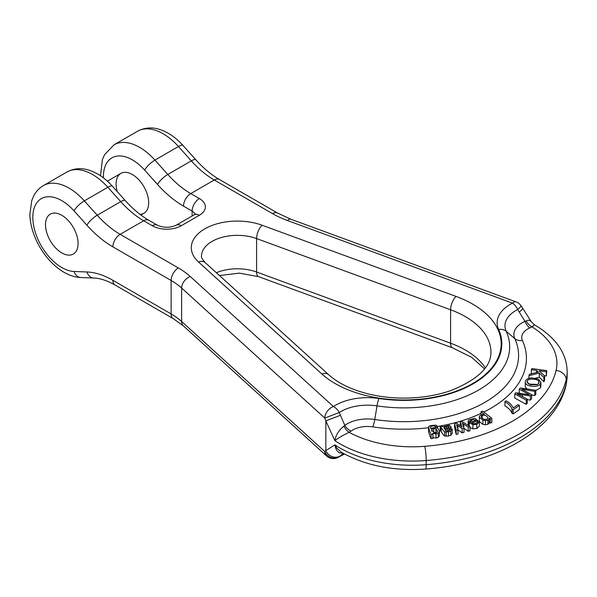 <?xml version="1.0" encoding="UTF-8"?>
<svg xmlns="http://www.w3.org/2000/svg" width="597" height="597" viewBox="0 0 597 597"><rect width="100%" height="100%" fill="white"/><g stroke="black" fill="none" stroke-linecap="round" stroke-linejoin="round"><path stroke-width="0.9" d="M61.797 252.904A23.037 13.298 -120 0 0 73.312 254.046A23.037 13.298 -120 0 0 73.312 227.442A23.037 13.298 -120 0 0 50.275 214.144A23.037 13.298 -120 0 0 46.745 232.606A23.037 13.298 -120 0 0 61.797 252.904A23.037 13.298 -120 0 0 73.312 254.046A23.037 13.298 -120 0 0 73.312 227.442A23.037 13.298 -120 0 0 50.275 214.144A23.037 13.298 -120 0 0 45.506 224.688A23.037 13.298 -120 0 0 61.797 252.904M540.375 387.931L540.897 386.349L540.897 382.17L540.375 383.752L540.375 387.931L535.785 390.475M540.375 383.752C538.442 388.072 525.89 386.632 525.27 382.759L525.27 386.938L526.935 388.946M534.755 395.52L535.785 394.445L535.785 390.266L534.755 391.341L534.755 395.52L531.606 394.99M530.337 400.094L531.606 398.789L531.606 394.602L530.337 395.915L530.337 400.094L527.263 399.647M526.226 404.348L527.263 403.281L527.263 399.102L526.226 400.169L526.226 404.348L514.763 398.02L514.763 393.841L515.838 392.722L529.345 394.736L527.957 393.96L527.957 394.527M468.19 431.265L469.988 430.788L469.988 426.601L468.19 427.079L468.19 431.265L463.988 428.422M462.16 432.87L463.988 432.377L463.988 428.198L462.16 428.683L462.16 432.87L457.989 429.877M456.183 434.459L457.989 433.974L457.989 429.795L456.183 430.28L456.183 434.459L454.601 427.728L454.601 423.549L456.474 423.057L461.996 427.079L460.294 422.034L460.294 425.825M439.377 435.952L439.467 431.086L439.377 435.952L438.273 437.34L436.034 438.071L432.631 437.586M431.101 438.631L432.952 438.385L432.952 434.206L431.101 434.452L431.101 438.631C429.646 435.512 428.825 432.989 428.631 431.064M440.205 426.519L442.004 426.176L443.056 426.84L449.287 425.213L451.041 427.168L449.422 428.519L445.019 429.93L446.108 430.9L448.272 430.847L449.914 430.243L450.272 429.213L452.168 429.034L450.78 431.176L448.504 431.862L444.668 431.855C443.362 430.788 442.198 429.258 441.168 427.265L440.205 426.519L440.205 430.706L441.168 431.444C442.198 433.437 443.362 434.967 444.668 436.034L448.504 436.041L450.78 435.355L452.168 433.213M513.151 413.915L519.39 409.535L519.39 405.356L513.151 409.736L513.151 413.915L511.957 413.348C511.226 410.766 508.883 408.273 504.928 405.87L504.928 401.691L506.137 400.841C509.562 402.676 511.92 405.05 513.196 407.975L517.92 404.654L519.39 405.356M468.167 421.027L468.503 420.057L474.794 418.228L479.361 421.878L476.831 424.348L472.906 424.676L469.227 422.721L476.413 420.228L471.652 419.534L470.339 420.31L470.137 421.445L468.369 421.848L468.167 421.027L468.182 425.43M469.988 427.594L472.906 428.862L476.831 428.527L479.361 426.057L479.361 421.878M546.785 370.61L531.837 368.565L531.36 369.722L536.599 370.438L538.315 372.095L529.502 374.252L528.92 375.685L539.285 373.035L543.934 377.543L544.606 375.923L539.113 370.782L546.307 371.767L546.785 370.61L546.307 375.946L544.337 375.677M544.606 375.923L544.606 380.102L543.934 381.729L539.285 377.214L535.464 378.192M490.301 423.124L491.824 422.475L491.824 418.288L490.301 418.945L490.301 423.124L489.249 422.31L489.01 423.43L487.861 424.28L485.443 424.788L482.928 424.385L479.428 421.601L479.301 416.773L479.428 421.601M117.288 191.667A23.037 13.298 60 0 1 120.87 173.384A23.037 13.298 60 0 1 143.907 186.689A23.037 13.298 60 0 1 143.907 213.286A23.037 13.298 60 0 1 140.026 214.36M428.549 427.743A122.527 70.737 180 0 1 372.774 426.87A20.82 12.022 0 0 0 351.029 431.131L349.096 432.332C342.909 435.273 338.171 438.049 334.88 440.668L325.843 420.885L340.432 415.288L344.827 425.37A28.663 16.552 180 0 1 374.767 419.504A114.684 66.207 0 0 0 514.815 338.648A28.663 16.552 180 0 1 524.979 321.365L517.703 309.515A10.239 1.5 -34.1 0 0 521.002 305.754A10.239 10.239 0 0 0 516.047 301.881L290.866 219.233L277.605 213.099L219.397 179.496C211.338 174.839 203.502 168.294 195.891 159.854L183.025 145.496A10.239 2.858 -41.9 0 0 178.458 146.519A51.193 29.559 -120 0 0 137.564 131.236C146.698 126.377 155.011 127.9 159.668 129.445C168.167 132.235 175.951 137.586 183.025 145.496M424.788 446.302A10.239 1.134 85.5 0 1 426.183 460.518A102.393 59.118 180 0 1 334.88 440.668C335.768 435.123 338.783 430.28 343.924 426.124A10.239 5.582 62.6 0 0 349.096 432.332A92.154 53.2 0 0 0 424.788 446.302A153.586 88.669 0 0 0 556.053 370.513A10.239 8.283 13.4 0 1 566.195 379.677L566.195 383.864A102.393 59.118 180 0 0 567.15 375.819L567.15 371.64A102.393 59.118 180 0 1 566.195 379.677A163.824 94.587 180 0 1 426.183 460.518L426.183 464.697A10.239 1.134 -94.5 0 1 425.601 469.048C393.408 471.234 365.334 465.645 341.387 452.28L336.939 448.25L334.88 444.847L325.843 450.623A10.239 9.097 50.4 0 0 340.432 455.772L343.365 453.407M148.802 220.256A10.239 5.91 120 0 0 143.683 220.763A76.797 44.335 60 0 1 120.736 201.637L107.863 187.279A51.193 29.559 -120 0 0 66.968 171.988L43.439 185.577A51.193 29.559 60 0 1 84.334 200.861L97.207 215.218L120.736 201.637A10.239 2.858 138.1 0 1 125.303 200.614C132.915 209.047 140.75 215.599 148.802 220.256L157.421 225.226A10.239 5.91 120 0 0 152.302 225.733L143.683 220.763L120.154 234.345L178.361 267.949A87.035 50.245 180 0 1 190.271 276.523L333.417 406.535A45.409 26.216 180 0 1 379.02 398.512A97.938 56.543 0 0 0 498.622 329.462A45.409 26.216 180 0 1 512.517 303.134A10.239 5.53 -117 0 1 517.703 309.515A37.566 21.686 0 0 0 506.211 331.298A105.781 61.073 180 0 1 377.028 405.878A37.566 21.686 0 0 0 339.305 412.512L340.432 415.288M531.815 326.962C535.36 324.201 535.375 324.149 531.867 326.813A10.239 6.224 57.3 0 1 526.106 320.94L528.293 320.216L530.084 320.529L531.308 321.753M556.053 370.513A92.154 53.2 0 0 0 531.867 326.813L529.785 327.925A10.239 5.119 65.9 0 1 524.979 321.365L526.106 320.94M519.308 312.022A10.239 1.485 -34.2 0 0 522.666 308.209L520.994 305.746M344.357 453.951A37.566 21.686 0 0 0 339.305 456.705A10.239 9.097 -129.8 0 1 324.775 451.511L325.843 450.623L325.843 420.885L324.775 418.064A10.239 7.052 -47.8 0 1 333.417 406.535A10.239 6.276 -123.2 0 1 339.305 412.512L324.775 418.064L181.63 288.06L181.63 321.499A76.797 44.335 0 0 0 171.123 313.932L112.915 280.329A87.035 50.245 -120 0 0 86.908 271.971L74.035 271.471A40.954 23.649 -120 0 1 32.835 217.375A40.954 23.649 -120 0 1 74.035 210.853L86.908 225.211A87.035 50.245 60 0 0 112.915 246.882L171.123 280.493L171.123 313.932A10.239 5.91 -60 0 0 173.242 318.619L183.383 325.902A10.239 7.052 -47.8 0 1 181.63 321.499L324.775 451.511A10.239 7.052 132.2 0 0 326.537 455.914A10.239 10.239 0 0 0 339.029 456.899A10.239 6.276 56.8 0 0 339.305 456.705L340.432 455.772M343.924 426.124L344.827 425.37A10.239 6.612 53.3 0 0 351.029 431.131M425.601 469.048C495.361 463.921 555.844 430.377 566.016 385.423A10.239 8.283 -166.6 0 0 566.195 383.864A163.824 94.587 180 0 1 426.183 464.697A102.393 59.118 180 0 1 334.88 444.847L335.641 448.153L337.208 451.048L339.238 452.795L342.962 453.183M449.153 427.168L448.265 426.191L446.556 426.265L444.064 427.713L444.459 428.982L448.616 427.594L449.213 426.93M448.265 426.191L448.265 427.736M446.556 426.265L446.556 428.25M444.869 426.855L444.869 428.803M451.078 429.139L451.078 426.87L451.041 429.139M449.422 428.519L449.422 430.519M447.951 428.967L447.951 430.9M450.78 431.176L450.78 435.355M452.168 429.034L452.213 433.623M448.504 431.862L448.504 436.041M446.198 432.094L446.198 436.273M444.668 431.855L444.668 436.034M441.168 427.265L441.168 431.444M513.151 409.736L511.957 409.169L511.957 413.348M511.957 409.169C511.226 406.587 508.883 404.094 504.928 401.691M435.937 428.75L433.691 428.482L431.862 429.288L431.519 430.176L435.482 432.937L437.258 432.116L437.616 431.183L435.937 428.75L435.937 432.847M433.691 428.482L433.691 432.661L435.937 432.929M431.101 434.452C429.646 431.332 428.825 428.81 428.631 426.885L429.87 425.698L435.758 425.086L437.519 426.474L437.519 428.153M481.048 413.4A122.527 70.737 180 0 1 437.519 426.474L435.594 426.542L435.594 427.482M435.594 426.542C433.116 425.564 431.377 425.848 430.385 427.385L430.385 427.474M438.273 437.34L438.273 433.161L439.377 431.773C438.847 427.639 435.974 426.609 430.765 428.683L430.377 427.43M438.273 433.161L436.034 433.892L436.034 438.071M436.034 433.892L432.631 433.407L432.952 434.206M428.549 431.564L428.631 426.885M460.294 422.034L462.19 421.534L469.988 426.601M468.19 427.079L463.765 424.094L463.765 427.497M463.765 424.094L462.272 422.997L463.988 428.198M462.16 428.683L457.877 425.616L457.877 429.377M457.877 425.616L456.578 424.661L457.989 429.795M456.183 430.28L454.601 423.549M527.957 393.96L519.271 389.162L519.271 393.236M519.271 389.162L520.427 387.968L535.785 390.266M534.755 391.341L521.741 389.154L531.606 394.602M530.337 395.915L522.517 394.781L522.517 396.624M522.517 394.781L517.189 393.863L527.263 399.102M526.226 400.169L514.763 393.841M477.309 421.086L471.742 423.019L473.354 423.721L475.943 423.482L477.488 422.415L477.309 421.086L477.309 422.661M477.488 422.415L477.645 421.878M470.07 421.027L470.137 422.407M470.339 420.31L470.339 422.333M468.369 421.848L468.369 425.557M476.831 424.348L476.831 428.527M472.906 424.676L472.906 428.862M469.227 422.721L469.227 426.109M471.652 419.534L471.652 421.878M536.599 370.438L536.599 372.521M531.36 369.722L531.36 373.804M528.92 375.685L528.92 378.349M539.285 373.035L539.285 377.214M543.934 377.543L543.934 381.729M546.307 371.767L546.307 375.946M482.219 415.46L481.122 416.646C482.107 418.915 484.055 419.773 486.965 419.236L487.988 418.027C486.861 415.661 484.936 414.811 482.219 415.46L482.219 418.34M484.152 419.355L485.033 419.504M490.301 418.945L489.227 418.116L489.01 419.251L487.861 420.101L485.443 420.609L482.928 420.206L479.428 417.415L479.615 415.84L482.772 414.281L484.443 414.393L481.048 411.751L481.048 414.714M481.048 411.751L482.577 411.094L491.824 418.288M489.01 419.251L489.01 423.43M489.227 418.116L489.249 422.572M487.861 420.101L487.861 424.28M485.443 420.609L485.443 424.788M482.928 420.206L482.928 424.385M527.338 380.916L526.964 382.02L530.39 384.789L537.069 384.722L538.74 383.401L539.091 382.304L538.666 381.11C537.307 378.961 528.323 377.938 527.338 380.916L527.338 383.073M528.464 384.035L537.606 384.446M525.27 386.938L525.27 382.759C525.144 379.99 527.233 378.364 531.546 377.879L538.36 379.132L540.897 382.17M529.785 327.925A20.82 12.022 0 0 0 522.405 340.484A122.527 70.737 180 0 1 483.824 412.064M192.122 216.002L192.122 211.099L183.503 206.129A87.035 50.245 60 0 1 157.496 184.458L144.631 170.093A40.954 23.649 -120 0 0 103.445 177.884M516.047 301.881A10.239 4.485 -69.8 0 0 512.517 303.134L287.336 220.487A87.035 50.245 180 0 1 272.486 213.607L214.278 180.003L190.741 193.592L199.361 198.562A20.477 11.821 0 0 1 199.361 215.286L181.257 225.733A20.477 11.821 0 0 1 152.302 225.733M262.09 225.226L456.078 296.425A97.274 56.163 180 0 1 472.675 383.528A97.274 56.163 180 0 1 321.805 373.946L198.488 261.949A46.073 26.604 180 0 1 204.793 228.867A46.073 26.604 180 0 1 262.09 225.226A10.239 4.485 110.2 0 0 256.598 238.576L256.598 272.016A35.835 20.694 0 0 0 216.368 272.717M321.805 373.946A10.239 7.052 132.2 0 1 328.686 374.729C338.253 383.378 351.827 389.863 369.424 394.192C380.05 396.692 391.147 397.998 402.706 398.095C420.139 398.162 436.22 395.639 450.951 390.535C477.794 379.625 491.122 366.834 490.928 352.178A87.035 50.245 0 0 0 450.586 309.776L450.586 343.215L256.598 272.016A10.239 4.485 -69.8 0 0 258.561 276.642L239.345 273.142L219.495 275.553M456.078 296.425A10.239 4.485 110.2 0 0 450.586 309.776L256.598 238.576A35.835 20.694 0 0 0 220.121 237.904A35.835 20.694 0 0 0 201.532 256.038C201.025 257.165 202.308 259.389 205.368 262.732A10.239 7.052 132.2 0 0 198.488 261.949M485.316 367.871A87.035 50.245 0 0 0 450.586 343.215A10.239 4.485 -69.8 0 0 452.548 347.842L471.69 357.342L484.548 368.901M137.564 131.236L114.027 144.817A51.193 29.559 60 0 1 154.929 160.108L178.458 146.519L191.324 160.877A10.239 2.858 -41.9 0 1 195.891 159.854M144.631 170.093A10.239 2.858 138.1 0 1 154.929 160.108L167.794 174.466L191.324 160.877A76.797 44.335 60 0 0 214.278 180.003A10.239 5.91 -60 0 1 219.397 179.496M74.035 210.853A10.239 2.858 138.1 0 1 84.334 200.861L107.863 187.279A10.239 2.858 138.1 0 1 112.43 186.249C105.363 178.346 97.58 172.996 89.08 170.205C84.416 168.653 76.103 167.13 66.968 171.988M190.271 276.523A10.239 7.052 132.2 0 0 181.63 288.06A76.797 44.335 0 0 0 171.123 280.493A10.239 5.91 120 0 1 178.361 267.949M86.908 225.211A10.239 2.858 138.1 0 1 97.207 215.218A76.797 44.335 -120 0 0 120.154 234.345A10.239 5.91 120 0 0 112.915 246.882M157.496 184.458A10.239 2.858 138.1 0 1 167.794 174.466A76.797 44.335 -120 0 0 190.741 193.592A10.239 5.91 120 0 0 183.503 206.129M379.02 398.512A10.239 2.127 -81.4 0 0 377.028 405.878L374.767 419.504A10.239 2.127 98.6 0 1 372.774 426.87M498.622 329.462A10.239 8.089 155.5 0 1 506.211 331.298L514.815 338.648A10.239 8.089 -24.5 0 0 522.405 340.484M157.421 225.226C163.66 227.92 169.899 227.92 176.137 225.226A10.239 5.91 60 0 1 181.257 225.733M176.137 225.226L194.241 214.778A10.239 5.91 60 0 1 199.361 215.286M199.361 198.562A10.239 5.91 -60 0 0 192.122 211.099A10.239 5.91 180 0 1 194.973 214.293M287.336 220.487A10.239 4.485 -69.8 0 1 290.866 219.233M272.486 213.607A10.239 5.91 -60 0 1 277.605 213.099M43.439 185.577C39.38 187.973 36.208 191.271 33.925 195.488L31.76 200.495L29.85 214.345C30.037 221.002 31.417 227.808 33.999 234.77C42.245 257.203 61.916 276.896 80.879 277.515A10.239 7.858 -87.8 0 1 74.035 271.471M80.879 277.515L93.744 278.023A10.239 7.858 -87.8 0 1 86.908 271.971M93.744 278.023C99.983 278.202 107.079 280.53 115.034 285.015A10.239 5.91 -60 0 1 112.915 280.329M431.862 429.288L431.862 431.4M538.666 381.11L538.666 383.505M140.899 215.024L143.907 213.286M107.385 181.167L120.87 173.384M125.303 200.614L112.43 186.249M114.027 144.817L104.52 154.735L102.356 159.735L100.542 175.794M194.241 214.778L195.48 213.838L195.241 214.39M328.686 374.729L205.368 262.732M567.15 371.64C566.769 353.133 555.882 337.536 534.494 324.835L531.255 321.664L522.666 308.201M258.561 276.642L452.548 347.842M115.034 285.015L173.242 318.619M183.383 325.902L326.537 455.914M567.15 375.819L566.016 385.423M344.484 454.018L339.029 456.899"/></g></svg>
